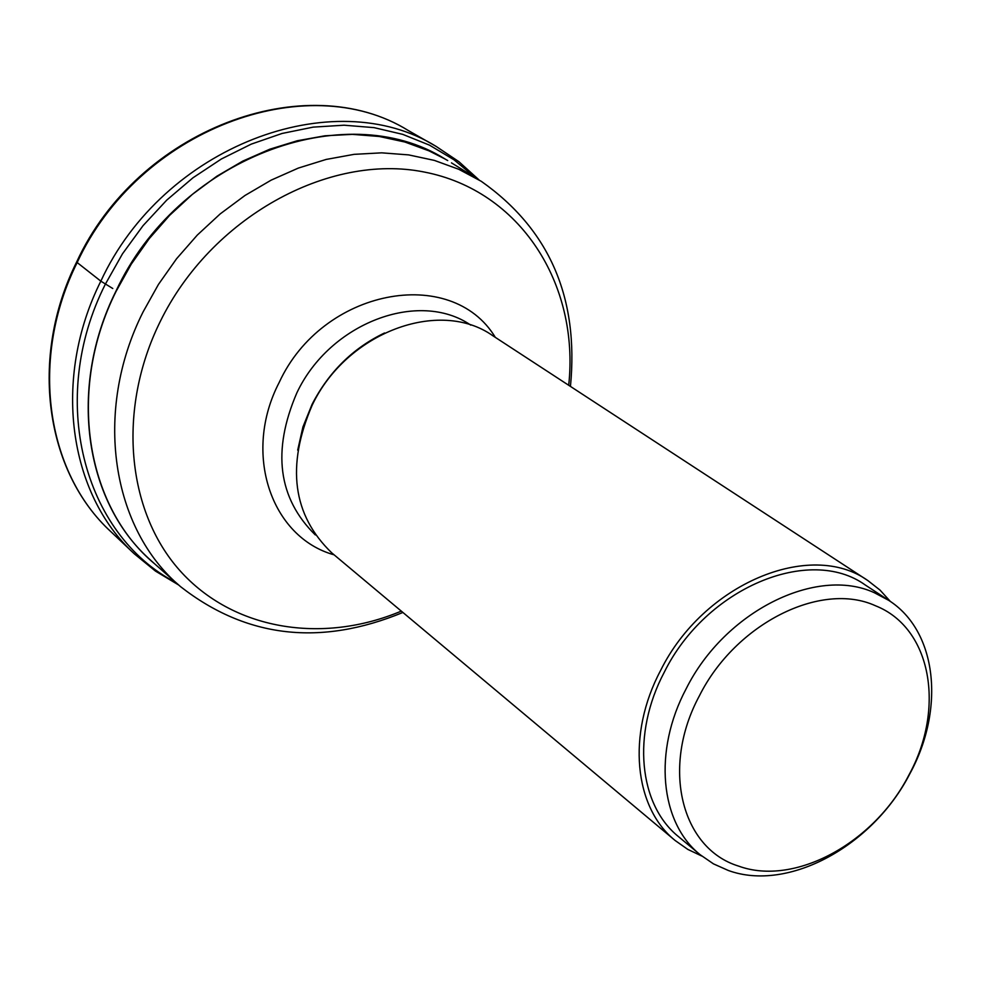<?xml version="1.0" encoding="UTF-8"?>
<svg xmlns="http://www.w3.org/2000/svg" width="981" height="981" viewBox="0 0 981 981"><rect width="100%" height="100%" fill="white"/><g stroke="black" fill="none" stroke-linecap="round" stroke-linejoin="round"><path stroke-width="1.47" d="M675.186 840.533L331.75 552.855C292.608 515.123 286.06 465.938 312.13 405.3C346.563 332.363 439.451 297.893 492.732 335.674L867.866 580.58C810.269 539.256 703.303 583.891 660.52 670.636C626.724 734.279 634.069 807.522 675.186 840.533L687.779 849.387L701.758 856.021M890.405 601.5L879.994 590.059L867.866 580.58M700.103 854.672L678.656 836.768C638.705 804.812 631.568 733.776 664.333 672.108C705.793 588.048 809.484 544.823 865.267 584.995L888.639 600.311L874.402 592.745C816.462 565.902 724.751 611.384 686.185 688.723C653.015 751.017 660.005 822.605 700.103 854.672L713.469 863.869L728.38 870.503C788.197 892.293 872.808 846.051 909.828 773.801C945.341 708.858 937.113 630.942 888.639 600.311M738.558 866.088C794.5 886.603 873.961 843.231 908.725 775.382C945.672 708.405 931.472 627.803 875.493 605.768C821.195 580.826 735.505 623.536 699.379 695.848C660.789 767.265 681.231 848.528 738.558 866.088M77.462 261.952L77.168 262.552L100.835 281.155L112.778 288.512M77.168 262.552C138.37 129.774 306.366 66.99 408.39 130.583C305.569 66.683 137.659 129.517 76.653 261.988C28.841 357.771 45.359 471.787 111.012 531.8C45.8 472.241 29.271 358.494 77.168 262.552M408.39 130.583L436.251 146.488C333.356 82.281 163.153 146.353 100.835 281.155C52.091 378.556 68.523 493.762 134.323 553.836L111.012 531.8M475.724 177.88L453.97 159.768L429.519 145.151L402.737 134.36L374.092 127.64L344.061 125.2L313.184 127.125L282.05 133.465L251.246 144.133L221.363 158.996L192.999 177.769L166.721 200.136L143.054 225.655L122.466 253.846L105.384 284.134C47.26 398.924 83.385 534.78 175.832 582.469M447.716 160.565L445.067 159.02C344.417 95.77 177.303 158.701 116.016 291.05L115.966 291.161C68.057 386.845 84.182 499.93 148.879 558.63L151.123 560.715M178.701 584.995L154.434 563.646C85.568 506.245 66.745 389.751 116.126 291.296L131.27 264.122L149.186 238.702L169.639 215.342L192.313 194.422L216.826 176.249L242.773 161.105L269.75 149.222L297.304 140.749L325.018 135.783L352.449 134.36L379.193 136.469L404.846 142.012L429.053 150.878L445.067 159.02M570.452 386.416C579.035 297.623 549.311 229.26 481.291 181.326L458.765 169.284L434.424 160.418L408.623 154.888L381.707 152.84L354.08 154.348L326.158 159.437L298.371 168.07L271.161 180.136L244.968 195.489L220.21 213.895L197.291 235.084L176.592 258.714L158.456 284.416L143.091 311.921C92.925 411.53 111.54 529.127 180.749 586.797C246.403 637.932 320.456 646.491 402.909 612.451M401.303 611.114C322.148 644.468 232.816 630.047 179.658 570.341C126.598 510.758 117.021 409.396 160.038 321.915L160.111 321.78C210.841 217.708 328.439 152.828 424.16 172.018C520.249 190.498 579.661 284.11 568.71 385.275M495.331 337.366C451.297 264.625 322.381 288.733 279.217 382.382L279.18 382.467C242.356 453.283 271.001 537.306 334.129 554.841M315.306 534.927C278.077 498.225 271.921 450.868 296.851 392.878L296.887 392.792C329.886 322.81 418.862 289.42 470.794 325.14M384.54 332.976C353.037 348.083 328.88 371.885 312.068 404.356L302.921 426.993L297.709 450.12M436.251 146.488L458.924 161.693L479.071 179.952M178.8 585.081L155.476 571.101L134.323 553.836M154.434 563.646L148.879 558.63M478.961 179.891L451.481 162.871"/></g></svg>
